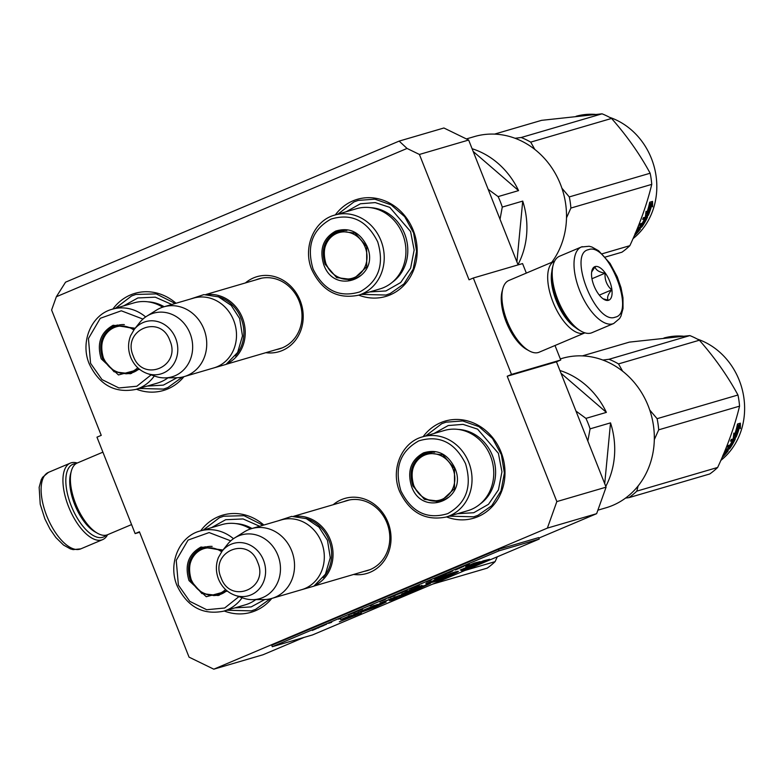 <?xml version="1.0" encoding="UTF-8"?>
<svg xmlns="http://www.w3.org/2000/svg" width="783" height="783" viewBox="0 0 783 783"><rect width="100%" height="100%" fill="white"/><g stroke="black" fill="none" stroke-linecap="round" stroke-linejoin="round"><path stroke-width="1.17" d="M399.154 141.097L443.912 127.991L468.655 140.04L419.414 154.457L469.046 279.815L473.324 278.004L511.495 374.421L507.218 376.231L556.85 501.58L547.376 528.104L213.788 669.181L189.046 657.133L139.413 531.784L135.136 533.585L96.965 437.168L101.242 435.358L51.609 310.009L56.347 296.747L65.557 282.174L399.154 141.097L407.043 148.437L56.347 296.747M419.414 154.457L407.043 148.437M333.206 504.712A39.091 34.922 73.7 0 1 341.398 499.662A39.091 34.922 73.7 0 1 387.976 522.349A39.091 34.922 73.7 0 1 370.144 572.275A39.091 34.922 73.7 0 1 353.632 574.458M245.402 282.937A39.091 34.922 73.7 0 1 253.584 277.887A39.091 34.922 73.7 0 1 300.163 300.574A39.091 34.922 73.7 0 1 282.34 350.5A39.091 34.922 73.7 0 1 265.829 352.683M271.779 598.427A50.611 45.218 73.7 0 1 255.552 610.711A50.611 45.218 73.7 0 1 224.251 611.004M200.673 530.825A50.611 45.218 73.7 0 1 218.33 516.702A50.611 45.218 73.7 0 1 263.851 525.031M183.976 376.652A50.611 45.218 73.7 0 1 167.738 388.945A50.611 45.218 73.7 0 1 136.448 389.229M112.869 309.05A50.611 45.218 73.7 0 1 130.516 294.927A50.611 45.218 73.7 0 1 176.048 303.256M423.133 436.679A50.611 45.218 73.7 0 1 440.721 422.654A50.611 45.218 73.7 0 1 501.032 452.026A50.611 45.218 73.7 0 1 477.943 516.663A50.611 45.218 73.7 0 1 446.545 516.907M335.33 214.904A50.611 45.218 73.7 0 1 352.918 200.879A50.611 45.218 73.7 0 1 413.218 230.251A50.611 45.218 73.7 0 1 390.14 294.888A50.611 45.218 73.7 0 1 358.731 295.132M468.655 140.04L518.092 264.889M135.136 533.585L139.609 532.283M304.078 637.401L263.029 654.754L213.788 669.181M556.85 501.58L606.091 487.163L596.626 513.677L538.88 538.097M596.626 513.677L547.376 528.104M606.091 487.163L556.468 361.815L507.218 376.231M511.495 374.421L560.745 360.004L556.468 361.815M473.324 278.004L522.564 263.577L526.333 273.091M555 345.509L560.745 360.004M364.212 571.355A36.488 32.602 -106.3 0 0 367.149 570.66A36.488 32.602 -106.3 0 0 370.31 569.535A36.488 32.602 73.7 0 0 387.605 524.688A36.488 32.602 73.7 0 0 346.634 500.621A36.488 32.602 73.7 0 0 343.786 501.619M276.409 349.58A36.488 32.602 -106.3 0 0 279.335 348.885A36.488 32.602 -106.3 0 0 282.497 347.76A36.488 32.602 73.7 0 0 299.801 302.913A36.488 32.602 73.7 0 0 258.821 278.846A36.488 32.602 73.7 0 0 255.982 279.844M425.737 435.916L441.759 423.691L446.026 422.174L462.694 420.951L478.951 426.657L492.497 438.46L501.394 454.688L504.379 473.03L501.022 490.872L491.793 505.661L478.022 515.292L473.754 516.819L449.129 516.154M270.204 598.829L255.63 609.35L251.353 610.867L226.855 610.241M203.267 530.062L219.357 517.739L223.635 516.222L244.022 515.684L263.029 525.266M337.923 214.151L353.945 201.916L358.223 200.399L374.881 199.176L391.148 204.882L404.694 216.685L413.59 232.913L416.576 251.255L413.209 269.098L403.989 283.886L390.218 293.517L385.941 295.044L361.325 294.379M182.4 377.054L167.826 387.575L163.549 389.092L139.041 388.466M115.453 308.287L131.554 295.974L135.831 294.447L156.218 293.909L175.226 303.491M207.593 294.545A36.331 32.465 73.7 0 1 242.387 317.79A36.331 32.465 -106.3 0 1 227.736 363.302M217.968 296.649A35.294 31.535 73.7 0 1 241.086 318.28A35.294 31.535 -106.3 0 1 235.34 355.932M163.735 306.858L193.509 298.137A36.331 32.465 73.7 0 1 233.657 320.345A36.331 32.465 -106.3 0 1 213.935 367.883L184.171 376.603A36.331 32.465 -106.3 0 0 203.893 329.066A36.331 32.465 73.7 0 0 163.735 306.858A36.331 32.465 73.7 0 0 156.443 310.137L146.783 316.185A33.15 29.617 73.7 0 1 190.073 333.46A33.15 29.617 -106.3 0 1 164.861 377.886L176.253 377.768A36.331 32.465 -106.3 0 0 184.171 376.603M134.314 329.33L130.614 335.701C127.883 342.778 127.903 349.972 130.683 357.283C134.01 365.279 139.54 370.702 147.273 373.55A27.229 24.322 -106.3 0 0 172.045 366.385A27.229 24.322 -106.3 0 0 175.656 338.315A27.229 24.322 -106.3 0 0 134.314 329.33L139.736 322.518A33.15 29.617 73.7 0 1 146.783 316.185M147.273 373.55L155.504 376.369A33.15 29.617 -106.3 0 0 164.861 377.886M295.397 516.32A36.331 32.465 73.7 0 1 330.201 539.565A36.331 32.465 -106.3 0 1 315.539 585.077M305.781 518.424A35.294 31.535 73.7 0 1 328.889 540.055A35.294 31.535 -106.3 0 1 323.144 577.707M251.549 528.633L281.312 519.912A36.331 32.465 73.7 0 1 321.47 542.12A36.331 32.465 -106.3 0 1 301.739 589.658L271.975 598.378A36.331 32.465 -106.3 0 0 291.697 550.84A36.331 32.465 73.7 0 0 251.549 528.633A36.331 32.465 73.7 0 0 244.247 531.911L234.597 537.96A33.15 29.617 73.7 0 1 277.877 555.235A33.15 29.617 -106.3 0 1 252.664 599.661L264.057 599.543A36.331 32.465 -106.3 0 0 271.975 598.378M222.127 551.105L218.418 557.476C215.687 564.553 215.707 571.747 218.486 579.058C221.824 587.054 227.354 592.477 235.076 595.325A27.229 24.322 -106.3 0 0 259.858 588.16A27.229 24.322 -106.3 0 0 263.47 560.09A27.229 24.322 -106.3 0 0 222.127 551.105L227.54 544.293A33.15 29.617 73.7 0 1 234.597 537.96M235.076 595.325L243.317 598.134A33.15 29.617 -106.3 0 0 252.664 599.661M106.224 535.151A39.453 17.627 -112.9 0 1 102.671 537.304A39.453 17.627 -112.9 0 1 71.155 505.642A39.453 17.627 -112.9 0 1 73.661 464.025A39.453 17.627 -112.9 0 1 76 463.683M107.565 534.73A41.528 18.557 -112.9 0 1 102.632 539.634A41.528 18.557 -112.9 0 1 101.731 539.957A41.528 18.557 -112.9 0 1 68.552 506.63A41.528 18.557 -112.9 0 1 70.284 463.135A41.528 18.557 -112.9 0 1 71.184 462.812A41.528 18.557 -112.9 0 1 77.243 463.017M582.268 246.674A41.528 18.557 67.1 0 0 581.358 246.997L559.551 256.227A41.528 18.557 67.1 0 0 553.17 264.948L552.592 267.15A39.453 17.627 67.1 0 0 557.007 300.183A39.453 17.627 67.1 0 0 579.214 330.103L581.192 331.219A41.528 18.557 67.1 0 0 590.999 333.039A41.528 18.557 67.1 0 0 591.899 332.716L613.706 323.496L619.607 318.515L620.968 316.097L623.033 308.502L622.965 297.746L621.007 287.684L617.268 276.888L610.055 263.411L598.682 250.805L591.879 246.997L589.159 246.263L581.358 246.997A41.528 18.557 67.1 0 0 580.027 291.491A41.528 18.557 67.1 0 0 612.805 323.819A41.528 18.557 67.1 0 0 613.706 323.496M553.17 264.948A41.528 18.557 67.1 0 0 557.819 299.713A41.528 18.557 67.1 0 0 581.192 331.219M615.174 317.184C636.217 313.357 607.833 241.683 588.454 249.689C567.411 253.526 595.785 325.199 615.174 317.184M608.489 300.31A18.166 8.124 67.1 0 0 609.644 281.146A18.166 8.124 67.1 0 0 595.129 266.563A18.166 8.124 67.1 0 0 591.948 270.526A18.166 8.124 67.1 0 0 594.336 286.598A18.166 8.124 67.1 0 0 604.202 299.517A18.166 8.124 67.1 0 0 608.489 300.31M603.057 298.773L608.274 300.202C606.756 297.883 607.892 294.447 611.68 289.886C606.825 285.443 604.623 279.874 605.063 273.189C599.083 272.181 595.736 270.047 595.051 266.807L591.654 272.014M605.063 273.189L591.948 278.738M611.68 289.886L599.318 295.113M551.809 271.74A36.331 16.237 67.1 0 0 556.204 300.692A36.331 16.237 67.1 0 0 575.378 327.47M554.609 261.131A38.935 17.402 67.1 0 0 554.57 261.15A38.935 17.402 67.1 0 0 552.945 301.925A38.935 17.402 67.1 0 0 584.049 333.166A38.935 17.402 67.1 0 0 584.901 332.863A38.935 17.402 67.1 0 0 584.94 332.844M554.57 261.15L508.813 280.5A38.935 17.402 67.1 0 0 502.833 288.682L502.099 291.433A36.331 16.237 67.1 0 0 506.17 321.852A36.331 16.237 67.1 0 0 526.626 349.414L529.102 350.804A38.935 17.402 67.1 0 0 538.293 352.516A38.935 17.402 67.1 0 0 539.135 352.213L584.901 332.863M502.833 288.682A38.935 17.402 67.1 0 0 507.188 321.275A38.935 17.402 67.1 0 0 529.102 350.804M131.573 524.581L107.604 534.711A38.935 17.402 -112.9 0 1 106.762 535.014A38.935 17.402 -112.9 0 1 97.572 533.301L95.095 531.911A36.331 16.237 -112.9 0 1 74.639 504.35A36.331 16.237 -112.9 0 1 70.568 473.93L71.302 471.18A38.935 17.402 -112.9 0 1 77.282 462.998L102.896 452.163M97.572 533.301A38.935 17.402 -112.9 0 1 75.657 503.772A38.935 17.402 -112.9 0 1 71.302 471.18M472.1 148.731A77.86 69.56 73.7 0 1 518.561 190.612L498.115 196.602A77.86 69.56 73.7 0 1 500.366 201.769A77.86 69.56 73.7 0 1 502.275 207.084L500.024 219.269M466.384 138.934L474.39 136.585A77.86 69.56 73.7 0 1 560.422 184.181A77.86 69.56 73.7 0 1 551.731 262.354M323.751 264.654C319.161 249.278 323.164 238.091 335.741 231.073C349.472 226.962 359.916 232.042 367.07 246.332C380.89 277.27 334.879 296.728 323.751 264.654M325.053 264.165C320.648 249.395 324.485 238.649 336.573 231.905L338.765 231.132L355.091 233.119L366.669 246.567L366.689 266.886L352.957 279.6L336.631 277.603L325.053 264.165M354.18 279.198L348.308 279.648M334.84 233.588L339.998 230.809M313.122 269.146C323.79 290.454 339.362 298.029 359.828 291.893C378.581 281.44 384.541 264.762 377.7 241.839C367.031 220.542 351.469 212.956 331.003 219.093C312.241 229.546 306.28 246.234 313.122 269.146M358.281 295.269L379.99 288.907A41.783 37.33 -106.3 0 0 402.668 234.244A41.783 37.33 -106.3 0 0 356.5 208.709L334.791 215.071C313.836 220.483 302.473 247.898 311.83 269.783C321.97 290.826 337.453 299.321 358.281 295.269A41.783 37.33 -106.3 0 0 380.959 240.606A41.783 37.33 -106.3 0 0 334.791 215.071M516.907 261.904L522.721 201.094A77.86 69.56 73.7 0 1 517.984 264.625M473.177 151.452L518.561 190.612M498.115 196.602L488.161 189.29M522.721 201.094L502.275 207.084M346.164 211.733L360.405 203.776L375.223 202.591L389.768 207.358L410.586 231.543L414.148 250.051L410.635 268.089L400.661 282.555L385.931 290.953L369.654 291.932M365.162 247.164A23.774 21.239 73.7 0 1 354.317 277.534A23.774 21.239 73.7 0 1 325.982 263.734A23.774 21.239 -106.3 0 1 336.837 233.363A23.774 21.239 -106.3 0 1 365.162 247.164M360.16 275.792A24.782 22.139 73.7 0 1 354.043 278.797C341.29 281.244 331.933 276.233 325.963 263.773C321.5 248.191 326.217 237.347 340.106 231.22A24.782 22.139 -106.3 0 1 346.889 230.456M609.487 117.293A68.777 61.446 73.7 0 1 656.046 175.842A68.777 61.446 73.7 0 1 633.036 238.629M576.092 116.266A68.777 61.446 73.7 0 1 595.295 114.396M515.067 138.278L521.194 137.505A77.86 69.56 73.7 0 1 530.708 142.134L534.818 149.436M561.91 188.223L569.29 196.915A77.86 69.56 73.7 0 1 570.895 208.063L566.51 217.85M494.543 134.118L541.562 120.347L602.049 113.819A77.86 69.56 73.7 0 1 611.562 118.448C626.987 135.958 639.848 154.222 650.144 173.229A77.86 69.56 73.7 0 1 651.133 178.778A77.86 69.56 73.7 0 1 651.75 184.377C647.012 204.06 639.711 224.496 629.855 245.676A77.86 69.56 73.7 0 1 621.947 252.195L605.259 257.078M602.049 113.819L521.194 137.505M611.562 118.448L530.708 142.134M650.144 173.229L569.29 196.915M651.75 184.377L570.895 208.063M629.855 245.676L602.147 253.79M650.565 204.157A68.777 61.446 73.7 0 1 647.541 213.955L648.314 215.354L645.466 216.186L646.044 211.312L646.817 212.653A68.777 61.446 73.7 0 0 649.606 202.67L650.565 204.157L649.655 203.854A67.739 60.516 73.7 0 1 646.68 213.505L647.453 214.875L645.584 215.423M647.541 213.955L646.68 213.505M646.181 211.557A67.739 60.516 73.7 0 1 645.975 212.154M646.817 212.653L645.965 212.232M650.301 203.737L649.861 203.59A67.739 60.516 73.7 0 1 649.792 203.893M651.691 205.352L652.601 206.81L652.552 201.397L649.694 202.229L650.771 203.903A68.777 61.446 73.7 0 1 647.776 213.72L648.471 214.982A68.777 61.446 73.7 0 0 651.691 205.352L650.79 205.019A67.739 60.516 73.7 0 1 647.864 213.886M649.518 203.081L649.861 203.59M651.662 201.652L651.72 205.4M646.905 213.27L647.942 214.689M635.61 232.434L635.923 232.179A68.777 61.446 73.7 0 0 637.979 229.625L640.083 228.548M639.29 228.773A67.739 60.516 73.7 0 1 638.527 229.742M640.465 228.9A68.777 61.446 73.7 0 1 634.24 235.889M637.744 227.863L638.214 228.274L637.509 228.196M637.91 228.548A68.777 61.446 73.7 0 1 636.618 230.29M638.214 228.274L641.316 227.364L640.563 226.708L638.155 227.413M643.078 218.486L644.585 218.819L642.657 219.387A68.777 61.446 73.7 0 0 643.44 217.703L647.502 216.519L647.521 217.126L646.846 216.705M646.601 216.774A67.739 60.516 73.7 0 1 645.818 218.418M643.342 222.901A67.739 60.516 73.7 0 1 642.491 224.261M647.521 217.126A68.777 61.446 73.7 0 1 642.089 226.649L641.639 226.267M643.743 218.291A67.739 60.516 73.7 0 1 643.303 219.191M644.585 218.819A68.777 61.446 73.7 0 1 642.608 222.578L643.44 222.333L642.951 221.981M643.44 222.333A68.777 61.446 73.7 0 0 645.407 218.574L644.575 218.056A67.739 60.516 73.7 0 1 644.292 218.633M645.858 218.447L645.28 218.075A67.739 60.516 73.7 0 1 645.114 218.388M645.407 218.574L646.102 218.604A68.777 61.446 73.7 0 1 643.9 222.734L640.318 223.781A68.777 61.446 73.7 0 1 639.388 225.328L641.316 224.76A68.777 61.446 73.7 0 1 640.024 226.767L637.675 227.941A68.777 61.446 73.7 0 1 637.44 228.284M637.822 229.83A67.739 60.516 73.7 0 0 637.851 229.791L637.959 230.466A68.777 61.446 73.7 0 1 635.855 232.972L635.013 233.628M638.272 230.202L638.83 230.036L638.174 229.399M638.83 230.036L638.791 230.222A68.777 61.446 73.7 0 1 635.414 234.107L634.944 234.244M642.089 226.649L641.316 227.364M642.628 224.378L642.04 223.909A67.739 60.516 73.7 0 1 641.815 224.261M640.856 226.522A68.777 61.446 73.7 0 0 642.148 224.525L642.823 224.525A68.777 61.446 73.7 0 1 641.845 226.033L640.425 226.16M642.148 224.525L641.365 223.909A67.739 60.516 73.7 0 1 640.983 224.506M641.365 223.909L642.04 223.909M637.245 228.939L638.028 228.244M641.326 226.003L640.563 226.708M644.575 218.056L645.28 218.075M640.014 224.3L640.533 224.153A67.739 60.516 73.7 0 1 639.877 225.191M641.316 224.76L640.533 224.153M139.531 369.302L118.478 374.949L101.203 358.82C96.612 343.453 100.615 332.256 113.192 325.248L135.185 328.243M138.914 368.803L130.409 373.765L114.083 371.778L102.504 358.33C98.1 343.561 101.937 332.814 114.024 326.08L116.217 325.297L134.803 328.713M131.632 373.364L125.76 373.814M112.292 327.754L117.44 324.984M142.966 319.082L121.296 310.792L100.273 318.299L88.43 338.55L90.574 363.322L101.986 379.589L118.899 387.957L136.859 386.234L151.129 374.871M162.698 307.181A41.783 37.33 -106.3 0 0 133.952 302.874L112.233 309.236C91.288 314.658 79.925 342.063 89.282 363.948C99.421 384.991 114.905 393.487 135.733 389.435A41.783 37.33 -106.3 0 0 154.3 375.957M135.733 389.435L157.442 383.083A41.783 37.33 -106.3 0 0 167.953 377.856M123.616 305.899L137.857 297.951L155.269 297.168L171.839 304.489M176.948 377.758L163.383 385.119L147.106 386.107M137.73 367.746A23.774 21.239 73.7 0 1 103.434 357.9A23.774 21.239 -106.3 0 1 108.69 331.14A23.774 21.239 -106.3 0 1 133.815 329.986M137.612 369.958A24.782 22.139 73.7 0 1 131.495 372.962C118.742 375.409 109.385 370.398 103.415 357.939C98.952 342.367 103.659 331.512 117.558 325.385A24.782 22.139 -106.3 0 1 124.34 324.622M559.904 370.506A77.86 69.56 73.7 0 1 606.375 412.387L585.929 418.376A77.86 69.56 73.7 0 1 588.17 423.544A77.86 69.56 73.7 0 1 590.079 428.859L587.837 441.035M560.305 358.908L562.194 358.36A77.86 69.56 73.7 0 1 648.236 405.956A77.86 69.56 73.7 0 1 612.717 505.397A77.86 69.56 73.7 0 1 605.964 507.805L597.869 510.173M411.555 486.429C406.964 471.053 410.967 459.866 423.554 452.848C437.286 448.737 447.729 453.817 454.884 468.107C468.694 499.045 422.693 518.503 411.555 486.429M412.856 485.94C408.452 471.17 412.298 460.424 424.376 453.68L426.569 452.907L442.894 454.894L454.473 468.342L454.502 488.661L440.77 501.374L424.435 499.378L412.856 485.94M441.994 500.973L436.121 501.423M422.644 455.363L427.802 452.584M400.925 490.921C411.594 512.229 427.166 519.804 447.631 513.668C466.394 503.215 472.345 486.537 465.513 463.614C454.845 442.317 439.273 434.731 418.807 440.868C400.044 451.321 394.094 468.009 400.925 490.921M446.085 517.044L467.794 510.682A41.783 37.33 -106.3 0 0 490.481 456.019A41.783 37.33 -106.3 0 0 444.304 430.484L422.595 436.836C401.64 442.258 390.277 469.673 399.633 491.548C409.783 512.601 425.267 521.096 446.085 517.044A41.783 37.33 -106.3 0 0 468.763 462.381A41.783 37.33 -106.3 0 0 422.595 436.836M604.711 483.679L610.525 422.869A77.86 69.56 73.7 0 1 605.788 486.4M560.99 373.227L606.375 412.387M585.929 418.376L575.965 411.065M610.525 422.869L590.079 428.859M433.968 433.508L448.209 425.551L463.027 424.366L477.571 429.133L498.399 453.318L501.952 471.816L498.438 489.864L488.465 504.33L473.744 512.728L457.468 513.707M452.975 468.939A23.774 21.239 73.7 0 1 442.121 499.3A23.774 21.239 73.7 0 1 413.796 485.509A23.774 21.239 -106.3 0 1 424.64 455.138A23.774 21.239 -106.3 0 1 452.975 468.939M447.964 497.567A24.782 22.139 73.7 0 1 441.847 500.572C429.094 503.019 419.737 498.008 413.776 485.548C409.303 469.966 414.021 459.122 427.919 452.995A24.782 22.139 -106.3 0 1 434.692 452.231M697.291 339.068A68.777 61.446 73.7 0 1 743.85 397.617A68.777 61.446 73.7 0 1 720.849 460.394M663.906 338.041A68.777 61.446 73.7 0 1 683.099 336.171M602.871 360.053L608.998 359.28A77.86 69.56 73.7 0 1 618.511 363.909L622.632 371.201M649.724 409.998L657.103 418.68A77.86 69.56 73.7 0 1 658.699 429.828L654.314 439.625M638.116 485.969L636.804 491.137A77.86 69.56 73.7 0 1 628.896 497.655L625.568 498.076M582.356 355.893L629.375 342.122L689.852 335.594A77.86 69.56 73.7 0 1 699.366 340.223C714.791 357.733 727.652 375.997 737.958 395.004A77.86 69.56 73.7 0 1 738.937 400.553A77.86 69.56 73.7 0 1 739.553 406.152C734.816 425.835 727.524 446.271 717.659 467.451A77.86 69.56 73.7 0 1 709.75 473.969L628.896 497.655M689.852 335.594L608.998 359.28M699.366 340.223L618.511 363.909M737.958 395.004L657.103 418.68M739.553 406.152L658.699 429.828M717.659 467.451L636.804 491.137M738.369 425.932A68.777 61.446 73.7 0 1 735.345 435.73L736.118 437.129L733.27 437.961L733.847 433.087L734.63 434.428A68.777 61.446 73.7 0 0 737.41 424.445L738.369 425.932L737.459 425.629A67.739 60.516 73.7 0 1 734.483 435.279L735.266 436.65L733.397 437.198M735.345 435.73L734.483 435.279M733.994 433.332A67.739 60.516 73.7 0 1 733.779 433.929M734.63 434.428L733.769 434.007M738.105 425.512L737.664 425.365A67.739 60.516 73.7 0 1 737.596 425.668M739.495 427.126L740.405 428.585L740.366 423.172L737.498 424.004L738.575 425.668A68.777 61.446 73.7 0 1 735.58 435.495L736.274 436.757A68.777 61.446 73.7 0 0 739.495 427.126L738.594 426.794A67.739 60.516 73.7 0 1 735.677 435.661M737.332 424.856L737.664 425.365M739.475 423.427L739.534 427.175M734.718 435.045L735.756 436.464M723.414 454.209L723.737 453.954A68.777 61.446 73.7 0 0 725.782 451.399L727.887 450.323M727.104 450.548A67.739 60.516 73.7 0 1 726.33 451.517M728.268 450.675A68.777 61.446 73.7 0 1 722.043 457.663M725.547 449.638L726.017 450.049L725.312 449.971M725.714 450.323A68.777 61.446 73.7 0 1 724.422 452.065M726.017 450.049L729.12 449.139L728.366 448.483L725.958 449.188M730.882 440.261L732.389 440.594L730.461 441.152A68.777 61.446 73.7 0 0 731.244 439.478L735.306 438.294L735.335 438.891L734.65 438.48M734.415 438.549A67.739 60.516 73.7 0 1 733.622 440.193M731.146 444.675A67.739 60.516 73.7 0 1 730.294 446.036M735.335 438.891A68.777 61.446 73.7 0 1 729.893 448.424L729.443 448.042M731.557 440.066A67.739 60.516 73.7 0 1 731.116 440.966M732.389 440.594A68.777 61.446 73.7 0 1 730.422 444.353L731.244 444.108L730.754 443.755M731.244 444.108A68.777 61.446 73.7 0 0 733.211 440.349L732.379 439.821A67.739 60.516 73.7 0 1 732.095 440.408M733.661 440.222L733.084 439.85A67.739 60.516 73.7 0 1 732.927 440.163M733.211 440.349L733.916 440.379A68.777 61.446 73.7 0 1 731.714 444.509L728.131 445.556A68.777 61.446 73.7 0 1 727.201 447.103L729.12 446.535A68.777 61.446 73.7 0 1 727.828 448.532L725.489 449.716A68.777 61.446 73.7 0 1 725.244 450.059M725.626 451.605A67.739 60.516 73.7 0 0 725.655 451.566L725.763 452.241A68.777 61.446 73.7 0 1 723.658 454.747L722.817 455.403M726.086 451.977L726.644 451.811L725.978 451.174M726.644 451.811L726.595 451.997A68.777 61.446 73.7 0 1 723.228 455.882L722.748 456.019M729.893 448.424L729.12 449.139M730.441 446.153L729.844 445.684A67.739 60.516 73.7 0 1 729.619 446.036M728.66 448.297A68.777 61.446 73.7 0 0 729.952 446.3L730.627 446.3A68.777 61.446 73.7 0 1 729.648 447.807L728.229 447.935M729.952 446.3L729.169 445.684A67.739 60.516 73.7 0 1 728.797 446.281M729.169 445.684L729.844 445.684M725.048 450.714L725.841 450.019M729.139 447.768L728.366 448.483M732.379 439.821L733.084 439.85M727.818 446.075L728.337 445.928A67.739 60.516 73.7 0 1 727.681 446.956M729.12 446.535L728.337 445.928M227.334 591.077L206.281 596.724L189.006 580.595C184.416 565.218 188.419 554.031 201.006 547.014L222.989 550.018M226.718 590.568L218.212 595.54L201.887 593.553L190.308 580.105C185.904 565.336 189.75 554.589 201.828 547.855L204.02 547.072L222.617 550.488M219.446 595.139L213.573 595.589M200.096 549.529L205.254 546.749M230.77 540.857L209.11 532.567L188.077 540.074L176.234 560.325L178.377 585.097L189.789 601.354L206.702 609.732L224.662 608.009L238.932 596.646M250.501 528.956A41.783 37.33 -106.3 0 0 221.755 524.649L200.047 531.011C179.092 536.433 167.728 563.838 177.085 585.723C187.235 606.766 202.719 615.262 223.537 611.21A41.783 37.33 -106.3 0 0 242.113 597.723M223.537 611.21L245.245 604.848A41.783 37.33 -106.3 0 0 255.767 599.631M211.42 527.673L225.661 519.716L243.082 518.943L259.653 526.254M264.752 599.533L251.196 606.894L234.91 607.882M225.533 589.521A23.774 21.239 73.7 0 1 191.248 579.674A23.774 21.239 -106.3 0 1 196.494 552.915A23.774 21.239 -106.3 0 1 221.618 551.761M225.416 591.733A24.782 22.139 73.7 0 1 219.299 594.737C206.546 597.184 197.189 592.173 191.228 579.714C186.755 564.142 191.473 553.287 205.361 547.16A24.782 22.139 -106.3 0 1 212.144 546.397M497.303 556.791L495.11 561.626A77.86 69.56 73.7 0 1 487.202 568.135L432.784 584.079M495.11 561.626L465.073 570.415M312.29 630.432L316.175 628.788L312.192 630.178M468.107 564.337L462.43 566.735L468.107 564.337M463.477 566.589L460.345 567.616L463.477 566.589M461.383 567.469L455.403 569.995L461.383 567.469M450.626 572.021L446.672 573.469L450.616 571.991M446.144 573.919L439.42 576.464L446.104 573.812M426.275 582.023L431.355 579.88L426.275 582.023M411.809 588.19L419.248 585.293L411.809 588.19M411.741 588.425L410.732 588.894L411.741 588.425M407.14 590.411L401.317 592.584L407.043 590.157M395.337 595.129L402.364 592.428L395.337 595.129M388.162 598.163L395.19 595.462L388.162 598.163M372.238 604.985L370.153 605.866L372.238 604.985M331.679 622.319L328.547 623.356L331.679 622.319M319.484 627.193L323.81 625.519L319.484 627.193M434.545 578.784L440.467 576.317L434.545 578.784M379.804 601.677L385.774 599.152L379.804 601.677M326.54 624.257L324.064 625.255L326.54 624.257M355.629 611.944L362.539 609.203L355.629 611.944M353.055 612.991L348.269 615.017L353.055 612.991M340.713 618.316L338.618 619.196L340.713 618.316M316.596 628.416L318.828 627.76L316.596 628.416M345.959 617.356L346.292 618.208C349.287 617.454 346.977 618.648 339.352 621.78L361.354 613.02L349.032 616.055L340.576 619.637L347.505 618.002L346.575 617.092M353.789 614.264L374.108 606.287L360.806 612.404L375.067 607.265L386.166 602.039L374.666 605.406L353.789 614.264M420.471 586.868L410.713 590.421L421.978 585.381L408.53 590.862L401.552 594.228L421.88 586.888L405.428 593.964L399.457 595.462L379.951 603.096L391.128 598.985L396.952 597.556L389.552 600.688L391.989 600.13L402.286 596.225L430.435 583.443L410.106 590.774L409.724 589.805M425.942 583.834L436.591 581.24C451.037 575.348 463.967 569.476 455.97 571.825C454.717 571.58 433.948 579.674 433.205 580.771L425.835 583.57M458.153 571.492L455.97 571.825M462.929 569.437L480.106 561.636L474.224 563.085L465.768 566.667L471.62 565.228L460.179 570.063L462.929 569.437L462.753 568.977M489.688 559.268L483.17 560.882L461.471 570.67L489.688 559.268M272.298 646.709L312.583 634.905L539.262 539.047L498.967 550.85L272.298 646.709L271.721 645.261L498.399 549.402L498.967 550.85M322.332 626.106L319.337 627.261M354.993 615.732L355.11 614.557M352.164 616.603L351.782 615.634L354.611 614.772M347.427 617.816L351.782 615.634M358.888 612.472L358.692 611.983M377.494 605.122L383.298 602.528M407.777 591.185L409.94 590.343M421.694 586.438L423.231 585.782M402.286 596.225L401.904 595.266L404.067 594.307M399.682 596.871L399.301 595.912L401.904 595.266M396.727 596.998L399.301 595.912M396.952 597.556L396.57 596.587L393.996 597.223M436.591 581.24L436.209 580.272L438.686 579.234M449.413 574.712L455.559 571.933M430.513 581.593L436.209 580.272M471.415 564.719L475.858 562.683M474.674 564.465L474.292 563.506M471.62 565.228L471.268 564.337M477.943 563.114L483.287 560.853M478.149 563.613L477.933 563.094M498.399 549.402L538.684 537.598L539.262 539.047M377.093 604.525L377.651 605.513L376.447 605.67C379.275 604.916 377.465 605.866 371.015 608.508L368.764 609.184L368.372 608.225M449.011 574.008L449.54 575.025L442.395 578.314L436.963 579.567L445.449 575.926L449.54 575.025M465.259 565.717L469.174 564.024M469.213 564.132L465.19 565.786M447.612 573.078L452.554 571.101L447.592 573.019M430.474 580.35L427.772 581.466L430.444 580.291M412.651 587.867L418.063 585.753L412.621 587.808M406.416 590.529L403.715 591.645L406.387 590.46M395.767 595.002L401.18 592.897L395.738 594.953M388.593 598.036L394.006 595.932L388.564 597.977M319.718 627.124L320.364 626.821M320.374 626.84L322.195 626.057M384.893 599.621L382.202 600.767L384.874 599.563M350.892 614.117L355.012 612.306M355.051 612.404L351.029 614.068M371.015 608.508C367.863 609.468 369.674 608.528 376.447 605.67L376.134 604.867M169.872 340.546C160.476 313.454 121.59 329.897 133.267 356.02C142.663 383.122 181.548 366.669 169.872 340.546M257.676 562.321C248.289 535.229 209.394 551.672 221.08 577.795C230.466 604.887 269.362 588.444 257.676 562.321M102.632 539.634L80.815 548.854A41.528 18.557 -112.9 0 1 79.915 549.177A41.528 18.557 -112.9 0 1 47.137 516.849A41.528 18.557 -112.9 0 1 48.468 472.364L70.284 463.135M392.391 282.193A40.667 36.331 73.7 0 0 404.625 233.794A40.667 36.331 -106.3 0 0 370.565 207.671M164.166 306.73A40.667 36.331 -106.3 0 0 148.016 301.837M145.658 316.939A41.783 37.33 -106.3 0 0 112.233 309.236M480.194 503.968A40.667 36.331 73.7 0 0 492.429 455.569A40.667 36.331 -106.3 0 0 458.368 429.436M251.979 528.505A40.667 36.331 -106.3 0 0 235.82 523.612M233.471 538.704A41.783 37.33 -106.3 0 0 200.047 531.011M391.128 598.985L390.903 598.408M430.327 582.689L429.984 581.818M261.757 278.151L205.831 294.525M282.183 347.887L226.258 364.271M349.561 499.926L293.635 516.3M369.987 569.662L314.061 586.046M80.815 548.854L73.113 549.617L70.431 548.903L63.54 545.076L55.857 537.51L50.014 529.083L44.876 518.884L40.227 504.232L39.15 487.339L41.245 479.695L42.605 477.287L48.468 472.364M210.343 368.93L226.062 364.389L237.631 352.448L242.476 335.936L239.667 318.544L231.171 305.37L218.496 296.855L203.844 294.623L189.917 299.194M298.147 590.705L313.875 586.164L325.434 574.213L330.279 557.711L327.47 540.319L318.975 527.135L306.31 518.63L291.648 516.398L277.72 520.969M373.726 605.318L374.108 606.287M421.499 585.919L421.88 586.888M436.581 578.598L436.963 579.567"/></g></svg>
